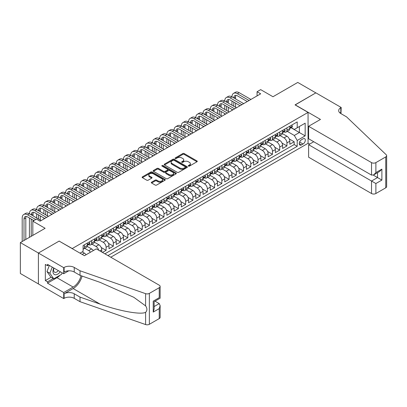 <?xml version="1.0" encoding="UTF-8"?>
<svg xmlns="http://www.w3.org/2000/svg" width="407" height="407" viewBox="0 0 407 407"><rect width="100%" height="100%" fill="white"/><g stroke="black" fill="none" stroke-linecap="round" stroke-linejoin="round"><path stroke-width="0.61" d="M188.441 166.117A0.702 0.407 0 0 0 189.433 166.117L196.978 161.762A1.002 0.58 0 0 0 197.273 161.35A1.002 0.58 0 0 0 196.978 160.943L184.198 153.566A1.002 0.58 0 0 0 182.779 153.566L175.234 157.921A0.702 0.407 0 0 0 175.03 158.206A0.702 0.407 0 0 0 175.234 158.491A0.702 0.407 0 0 0 176.231 158.491L177.203 157.931A3.215 1.857 0 0 1 181.751 157.931L182.814 158.542A3.215 1.857 0 0 1 183.755 159.854A3.215 1.857 0 0 1 182.814 161.167L181.837 161.732A0.702 0.407 0 0 0 181.634 162.017A0.702 0.407 0 0 0 181.837 162.307A0.702 0.407 0 0 0 182.829 162.307L183.806 161.742A3.215 1.857 0 0 1 188.355 161.742L189.418 162.357A3.215 1.857 0 0 1 190.359 163.67A3.215 1.857 0 0 1 189.418 164.983L188.441 165.542A0.702 0.407 0 0 0 188.238 165.832A0.702 0.407 0 0 0 188.441 166.117L188.441 165.542M151.608 182.178A1.002 0.58 0 0 0 151.312 182.585A1.002 0.58 0 0 0 151.608 182.997L155.194 185.068A1.002 0.58 0 0 0 156.614 185.068L164.993 180.23A1.002 0.58 0 0 0 165.288 179.818A1.002 0.58 0 0 0 164.993 179.411L152.213 172.029A1.002 0.58 0 0 0 150.793 172.029L142.414 176.867A1.002 0.58 0 0 0 142.119 177.279A1.002 0.58 0 0 0 142.414 177.686L146.744 180.189A1.002 0.58 0 0 0 148.163 180.189L151.75 178.118A1.002 0.58 0 0 0 152.045 177.706A1.002 0.58 0 0 0 151.75 177.299L149.603 176.058A2.686 1.552 0 0 1 148.814 174.964A2.686 1.552 0 0 1 150.473 173.53A2.686 1.552 0 0 1 153.403 173.865L161.813 178.724A2.686 1.552 0 0 1 162.602 179.818A2.686 1.552 0 0 1 160.943 181.252A2.686 1.552 0 0 1 158.018 180.917L156.614 180.108A1.002 0.58 0 0 0 155.194 180.108L151.608 182.178L151.608 182.997M59.229 241.153L72.253 248.545L308.063 112.398L295.044 104.884L315.837 92.877L297.756 82.433L272.98 96.739L260.683 89.637L257.066 91.728L260.683 93.814L40.059 221.189L36.447 219.103L32.83 221.189L32.83 235.388M59.229 241.025L38.436 253.032L20.35 242.592L45.126 228.291L32.83 221.189M177.274 172.319A1.002 0.58 0 0 0 178.698 172.319L187.072 167.481A1.002 0.58 0 0 0 187.368 167.068A1.002 0.58 0 0 0 187.072 166.661L174.293 159.285A1.002 0.58 0 0 0 172.873 159.285L164.494 164.118A1.002 0.58 0 0 0 164.204 164.53A1.002 0.58 0 0 0 164.494 164.937L177.274 172.319M162.327 166.27A0.702 0.407 0 0 1 163.039 166.366L176.022 173.86L167.653 178.693A1.002 0.58 0 0 1 166.234 178.693L153.454 171.311L157.041 169.261L157.041 168.422L153.454 170.492A1.002 0.58 0 0 0 153.159 170.904A1.002 0.58 0 0 0 153.454 171.311L153.454 170.492M157.041 169.261A1.002 0.58 0 0 1 158.46 169.261L158.46 168.422A1.002 0.58 0 0 0 157.041 168.422M158.46 168.422L163.645 171.418A1.002 0.58 0 0 0 165.064 171.418L167.44 170.045A1.002 0.58 0 0 0 167.735 169.633A1.002 0.58 0 0 0 167.44 169.22L162.047 166.107A0.702 0.407 0 0 1 161.838 165.822A0.702 0.407 0 0 1 162.276 165.446A0.702 0.407 0 0 1 163.039 165.532L176.033 173.036A1.002 0.58 0 0 1 176.328 173.443A1.002 0.58 0 0 1 176.033 173.855L176.033 173.036M38.395 283.918L20.35 273.499L20.35 242.592M102.488 252.426L106.105 250.341L101.211 247.517M99.201 239.967L103.21 242.282A4.09 2.361 60 0 1 106.105 247.293L108.995 245.619L108.995 248.672L113.339 246.164L108.445 243.34M106.436 235.79L110.445 238.105A4.09 2.361 60 0 1 113.339 243.116L116.229 241.443L116.229 244.495L120.569 241.987L115.68 239.163M113.665 231.614L117.679 233.928A4.09 2.361 60 0 1 120.569 238.94L123.463 237.271L123.463 240.318L127.803 237.81L122.914 234.987M120.899 227.437L124.908 229.752A4.09 2.361 60 0 1 127.803 234.763L130.698 233.094L130.698 236.141L135.038 233.633L130.143 230.81M128.134 223.26L132.143 225.575A4.09 2.361 60 0 1 135.038 230.586L137.932 228.917L137.932 231.965L142.272 229.462L137.378 226.633M135.368 219.083L139.377 221.398A4.09 2.361 60 0 1 142.272 226.409L145.167 224.74L145.167 227.788L149.506 225.285L144.612 222.461M142.603 214.906L146.612 217.221A4.09 2.361 60 0 1 149.506 222.232L152.396 220.563L152.396 223.611L156.736 221.108L151.847 218.284M149.837 210.729L153.846 213.044A4.09 2.361 60 0 1 156.736 218.06L159.63 216.387L159.63 219.434L163.97 216.931L159.081 214.107M157.066 206.558L161.08 208.872A4.09 2.361 60 0 1 163.97 213.884L166.865 212.21L166.865 215.262L171.205 212.754L166.315 209.931M164.301 202.381L168.31 204.696A4.09 2.361 60 0 1 171.205 209.707L174.099 208.033L174.099 211.085L178.439 208.577L173.545 205.754M171.535 198.204L175.544 200.519A4.09 2.361 60 0 1 178.439 205.53L181.334 203.861L181.334 206.909L185.673 204.4L180.779 201.577M178.77 194.027L182.779 196.342A4.09 2.361 60 0 1 185.673 201.353L188.563 199.684L188.563 202.732L192.908 200.224L188.014 197.4M186.004 189.85L190.013 192.165A4.09 2.361 60 0 1 192.908 197.176L195.798 195.508L195.798 198.555L200.137 196.052L195.248 193.223M193.233 185.673L197.247 187.988A4.09 2.361 60 0 1 200.137 192.999L203.032 191.331L203.032 194.378L207.372 191.875L202.483 189.046M200.468 181.497L204.477 183.811A4.09 2.361 60 0 1 207.372 188.823L210.266 187.154L210.266 190.201L214.606 187.698L209.712 184.875M207.702 177.32L211.711 179.635A4.09 2.361 60 0 1 214.606 184.651L217.501 182.977L217.501 186.024L221.84 183.521L216.946 180.698M214.937 173.148L218.946 175.463A4.09 2.361 60 0 1 221.84 180.474L224.735 178.8L224.735 181.853L229.075 179.345L224.181 176.521M222.171 168.971L226.18 171.286A4.09 2.361 60 0 1 229.075 176.297L231.965 174.623L231.965 177.676L236.304 175.168L231.415 172.344M229.406 164.794L233.415 167.109A4.09 2.361 60 0 1 236.304 172.12L239.199 170.452L239.199 173.499L243.539 170.991L238.65 168.167M236.635 160.617L240.649 162.932A4.09 2.361 60 0 1 243.539 167.943L246.433 166.275L246.433 169.322L250.773 166.814L245.884 163.99M243.869 156.441L247.878 158.755A4.09 2.361 60 0 1 250.773 163.767L253.668 162.098L253.668 165.145L258.007 162.637L253.113 159.814M251.104 152.264L255.113 154.579A4.09 2.361 60 0 1 258.007 159.59L260.902 157.921L260.902 160.969L265.242 158.465L260.348 155.637M258.338 148.087L262.347 150.402A4.09 2.361 60 0 1 265.242 155.413L268.132 153.744L268.132 156.792L272.476 154.289L267.582 151.465M265.573 143.91L269.582 146.225A4.09 2.361 60 0 1 272.476 151.236L275.366 149.567L275.366 152.615L279.706 150.112L274.817 147.288M272.807 139.733L276.816 142.053A4.09 2.361 60 0 1 279.706 147.064L282.6 145.391L282.6 148.438L286.94 145.935L286.94 142.888A4.09 2.361 -120 0 0 284.045 137.876L280.036 135.562M282.051 143.111L286.94 145.935M86.096 254.751A4.09 2.361 -120 0 0 84.402 253.139L82.234 251.887M93.33 250.575A4.09 2.361 -120 0 0 91.636 248.962L87.164 246.377M90.435 252.243A4.09 2.361 60 0 0 88.741 250.631L84.732 248.316M101.765 252.009L101.765 249.796A4.09 2.361 -120 0 0 98.87 244.785L94.399 242.206M98.698 250.244A4.09 2.361 60 0 0 95.976 246.459L91.967 244.144M108.995 245.619A4.09 2.361 -120 0 0 106.105 240.608L101.628 238.029M116.229 241.443A4.09 2.361 -120 0 0 113.339 236.431L108.862 233.852M123.463 237.271A4.09 2.361 -120 0 0 120.569 232.26L116.097 229.675M130.698 233.094A4.09 2.361 -120 0 0 127.803 228.083L123.331 225.498M137.932 228.917A4.09 2.361 -120 0 0 135.038 223.906L130.566 221.322M145.167 224.74A4.09 2.361 -120 0 0 142.272 219.729L137.8 217.145M152.396 220.563A4.09 2.361 -120 0 0 149.506 215.552L145.029 212.968M159.63 216.387A4.09 2.361 -120 0 0 156.736 211.375L152.264 208.791M166.865 212.21A4.09 2.361 -120 0 0 163.97 207.199L159.498 204.619M174.099 208.033A4.09 2.361 -120 0 0 171.205 203.022L166.733 200.442M181.334 203.861A4.09 2.361 -120 0 0 178.439 198.845L173.967 196.266M188.563 199.684A4.09 2.361 -120 0 0 185.673 194.673L181.196 192.089M195.798 195.508A4.09 2.361 -120 0 0 192.908 190.496L188.431 187.912M203.032 191.331A4.09 2.361 -120 0 0 200.137 186.32L195.665 183.735M210.266 187.154A4.09 2.361 -120 0 0 207.372 182.143L202.9 179.558M217.501 182.977A4.09 2.361 -120 0 0 214.606 177.966L210.134 175.381M224.735 178.8A4.09 2.361 -120 0 0 221.84 173.789L217.369 171.21M231.965 174.623A4.09 2.361 -120 0 0 229.075 169.612L224.598 167.033M239.199 170.452A4.09 2.361 -120 0 0 236.304 165.435L231.832 162.856M246.433 166.275A4.09 2.361 -120 0 0 243.539 161.264L239.067 158.679M253.668 162.098A4.09 2.361 -120 0 0 250.773 157.087L246.301 154.502M260.902 157.921A4.09 2.361 -120 0 0 258.007 152.91L253.536 150.325M268.132 153.744A4.09 2.361 -120 0 0 265.242 148.733L260.765 146.149M275.366 149.567A4.09 2.361 -120 0 0 272.476 144.556L267.999 141.972M282.6 145.391A4.09 2.361 -120 0 0 279.706 140.379L275.234 137.8M303.073 138.833L301.48 139.754A3.17 1.832 120 0 0 299.41 142.547A3.17 1.832 120 0 0 299.893 145.09A3.17 1.832 120 0 0 301.48 144.933L303.073 144.012A3.17 1.832 120 0 0 305.143 141.219A3.17 1.832 120 0 0 304.66 138.68A3.17 1.832 120 0 0 303.073 138.833M110.77 257.209L308.063 143.305L308.063 112.398M107.947 255.581L297.212 146.311L297.212 140.466L294.317 135.455L287.271 131.385M80.026 253.159L83.099 251.384L83.099 245.538L297.212 121.922L297.212 127.767L305.169 123.173L305.169 135.872L297.212 140.466M88.706 244.597L88.741 244.617A4.09 2.361 60 0 0 90.786 244.821L93.681 243.152A4.09 2.361 -120 0 0 94.531 241.28L94.531 238.94M95.94 240.42L95.976 240.44A4.09 2.361 60 0 0 98.021 240.644L100.916 238.975A4.09 2.361 -120 0 0 101.765 237.103L101.765 234.763M103.175 236.243L103.21 236.269A4.09 2.361 60 0 0 105.255 236.467L108.15 234.798A4.09 2.361 -120 0 0 108.995 232.926L108.995 230.586M110.404 232.066L110.445 232.092A4.09 2.361 60 0 0 112.49 232.295L115.385 230.621A4.09 2.361 -120 0 0 116.229 228.749L116.229 226.409M117.638 227.895L117.679 227.915A4.09 2.361 60 0 0 119.724 228.118L122.614 226.445A4.09 2.361 -120 0 0 123.463 224.572L123.463 222.232M124.873 223.718L124.908 223.738A4.09 2.361 60 0 0 126.959 223.942L129.848 222.268A4.09 2.361 -120 0 0 130.698 220.396L130.698 218.06M132.107 219.541L132.143 219.561A4.09 2.361 60 0 0 134.188 219.765L137.083 218.096A4.09 2.361 -120 0 0 137.932 216.219L137.932 213.884M139.342 215.364L139.377 215.384A4.09 2.361 60 0 0 141.422 215.588L144.317 213.919A4.09 2.361 -120 0 0 145.167 212.042L145.167 209.707M146.571 211.187L146.612 211.208A4.09 2.361 60 0 0 148.657 211.411L151.552 209.742A4.09 2.361 -120 0 0 152.396 207.87L152.396 205.53M153.805 207.01L153.846 207.031A4.09 2.361 60 0 0 155.891 207.234L158.786 205.566A4.09 2.361 -120 0 0 159.63 203.693L159.63 201.353M161.04 202.834L161.08 202.859A4.09 2.361 60 0 0 163.126 203.057L166.015 201.389A4.09 2.361 -120 0 0 166.865 199.516L166.865 197.176M168.274 198.657L168.31 198.682A4.09 2.361 60 0 0 170.36 198.881L173.25 197.212A4.09 2.361 -120 0 0 174.099 195.34L174.099 192.999M175.509 194.48L175.544 194.505A4.09 2.361 60 0 0 177.589 194.709L180.484 193.035A4.09 2.361 -120 0 0 181.334 191.163L181.334 188.823M182.743 190.308L182.779 190.328A4.09 2.361 60 0 0 184.824 190.532L187.719 188.858A4.09 2.361 -120 0 0 188.563 186.986L188.563 184.646M189.972 186.131L190.013 186.152A4.09 2.361 60 0 0 192.058 186.355L194.953 184.681A4.09 2.361 -120 0 0 195.798 182.809L195.798 180.474M197.207 181.954L197.247 181.975A4.09 2.361 60 0 0 199.293 182.178L202.187 180.51A4.09 2.361 -120 0 0 203.032 178.632L203.032 176.297M204.441 177.778L204.477 177.798A4.09 2.361 60 0 0 206.527 178.001L209.417 176.333A4.09 2.361 -120 0 0 210.266 174.461L210.266 172.12M211.676 173.601L211.711 173.621A4.09 2.361 60 0 0 213.756 173.825L216.651 172.156A4.09 2.361 -120 0 0 217.501 170.284L217.501 167.943M218.91 169.424L218.946 169.444A4.09 2.361 60 0 0 220.991 169.648L223.886 167.979A4.09 2.361 -120 0 0 224.735 166.107L224.735 163.767M226.139 165.247L226.18 165.273A4.09 2.361 60 0 0 228.225 165.471L231.12 163.802A4.09 2.361 -120 0 0 231.965 161.93L231.965 159.59M233.374 161.07L233.415 161.096A4.09 2.361 60 0 0 235.46 161.299L238.354 159.625A4.09 2.361 -120 0 0 239.199 157.753L239.199 155.413M240.608 156.899L240.649 156.919A4.09 2.361 60 0 0 242.694 157.122L245.584 155.449A4.09 2.361 -120 0 0 246.433 153.576L246.433 151.236M247.843 152.722L247.878 152.742A4.09 2.361 60 0 0 249.929 152.946L252.818 151.272A4.09 2.361 -120 0 0 253.668 149.4L253.668 147.064M255.077 148.545L255.113 148.565A4.09 2.361 60 0 0 257.158 148.769L260.053 147.1A4.09 2.361 -120 0 0 260.902 145.223L260.902 142.888M262.312 144.368L262.347 144.388A4.09 2.361 60 0 0 264.392 144.592L267.287 142.923A4.09 2.361 -120 0 0 268.132 141.046L268.132 138.711M269.541 140.191L269.582 140.212A4.09 2.361 60 0 0 271.627 140.415L274.522 138.746A4.09 2.361 -120 0 0 275.366 136.874L275.366 134.534M276.775 136.014L276.816 136.035A4.09 2.361 60 0 0 278.861 136.238L281.756 134.569A4.09 2.361 -120 0 0 282.6 132.697L282.6 130.357M104.909 253.826L294.175 144.556L294.175 141.758L289.835 144.266L289.835 141.214A4.09 2.361 -120 0 0 286.94 136.203L282.468 133.623M284.01 131.837L284.045 131.863A4.09 2.361 -120 0 0 286.096 132.061A4.09 2.361 -120 0 0 286.94 130.189L286.94 127.849M286.096 132.061L288.985 130.393A4.09 2.361 -120 0 0 289.835 128.52L289.835 126.18M84.402 244.785L84.402 247.125A4.09 2.361 60 0 1 83.557 248.998A4.09 2.361 60 0 1 83.099 249.165M83.557 248.998L86.447 247.329A4.09 2.361 -120 0 0 87.296 245.457L87.296 243.116M91.636 240.608L91.636 242.948A4.09 2.361 60 0 1 90.786 244.821M98.87 236.431L98.87 238.772A4.09 2.361 60 0 1 98.021 240.644M106.105 232.26L106.105 234.595A4.09 2.361 60 0 1 105.255 236.467M113.339 228.083L113.339 230.418A4.09 2.361 60 0 1 112.49 232.295M120.569 223.906L120.569 226.241A4.09 2.361 60 0 1 119.724 228.118M127.803 219.729L127.803 222.069A4.09 2.361 60 0 1 126.959 223.942M135.038 215.552L135.038 217.893A4.09 2.361 60 0 1 134.188 219.765M142.272 211.375L142.272 213.716A4.09 2.361 60 0 1 141.422 215.588M149.506 207.199L149.506 209.539A4.09 2.361 60 0 1 148.657 211.411M156.736 203.022L156.736 205.362A4.09 2.361 60 0 1 155.891 207.234M163.97 198.845L163.97 201.185A4.09 2.361 60 0 1 163.126 203.057M171.205 194.673L171.205 197.008A4.09 2.361 60 0 1 170.36 198.881M178.439 190.496L178.439 192.832A4.09 2.361 60 0 1 177.589 194.709M185.673 186.32L185.673 188.66A4.09 2.361 60 0 1 184.824 190.532M192.908 182.143L192.908 184.483A4.09 2.361 60 0 1 192.058 186.355M200.137 177.966L200.137 180.306A4.09 2.361 60 0 1 199.293 182.178M207.372 173.789L207.372 176.129A4.09 2.361 60 0 1 206.527 178.001M214.606 169.612L214.606 171.952A4.09 2.361 60 0 1 213.756 173.825M221.84 165.435L221.84 167.776A4.09 2.361 60 0 1 220.991 169.648M229.075 161.264L229.075 163.599A4.09 2.361 60 0 1 228.225 165.471M236.304 157.087L236.304 159.422A4.09 2.361 60 0 1 235.46 161.299M243.539 152.91L243.539 155.245A4.09 2.361 60 0 1 242.694 157.122M250.773 148.733L250.773 151.073A4.09 2.361 60 0 1 249.929 152.946M258.007 144.556L258.007 146.896A4.09 2.361 60 0 1 257.158 148.769M265.242 140.379L265.242 142.72A4.09 2.361 60 0 1 264.392 144.592M272.476 136.203L272.476 138.543A4.09 2.361 60 0 1 271.627 140.415M279.706 132.026L279.706 134.366A4.09 2.361 60 0 1 278.861 136.238M279.706 147.064L279.706 150.112M272.476 151.236L272.476 154.289M265.242 155.413L265.242 158.465M258.007 159.59L258.007 162.637M250.773 163.767L250.773 166.814M243.539 167.943L243.539 170.991M236.304 172.12L236.304 175.168M229.075 176.297L229.075 179.345M221.84 180.474L221.84 183.521M214.606 184.651L214.606 187.698M207.372 188.823L207.372 191.875M200.137 192.999L200.137 196.052M192.908 197.176L192.908 200.224M185.673 201.353L185.673 204.4M178.439 205.53L178.439 208.577M171.205 209.707L171.205 212.754M163.97 213.884L163.97 216.931M156.736 218.06L156.736 221.108M149.506 222.232L149.506 225.285M142.272 226.409L142.272 229.462M135.038 230.586L135.038 233.633M127.803 234.763L127.803 237.81M120.569 238.94L120.569 241.987M113.339 243.116L113.339 246.164M106.105 247.293L106.105 250.341M294.317 135.455L299.384 132.529L299.384 126.516L305.169 123.173M291.097 127.747L305.169 135.872M291.244 127.661L294.317 129.436L297.212 127.767M257.066 91.728L257.066 95.904M289.28 138.935L294.175 141.758M294.175 144.556L297.212 146.311M188.721 166.219L189.418 165.817A3.215 1.857 0 0 0 190.359 164.504L190.359 163.67M183.755 159.854L183.755 160.694A3.215 1.857 0 0 1 182.814 162.001L182.117 162.403M196.968 161.772L184.198 154.401A1.002 0.58 0 0 0 182.779 154.401L175.514 158.593M187.072 166.661L187.072 167.481L174.293 160.119A1.002 0.58 0 0 0 172.873 160.119L164.509 164.947L164.494 164.118M185.297 167.358A0.702 0.407 0 0 0 185.506 167.068A0.702 0.407 0 0 0 185.297 166.784L174.079 160.307A0.702 0.407 0 0 0 173.087 160.307L172.059 160.902A3.215 1.857 0 0 0 171.118 162.215A3.215 1.857 0 0 0 172.059 163.522L179.726 167.954A3.215 1.857 0 0 0 184.269 167.954L185.297 167.358L185.297 168.193A0.702 0.407 0 0 0 185.506 167.908L185.506 167.068M171.118 162.215L171.118 163.049A3.215 1.857 0 0 0 172.059 164.362L172.059 163.522M185.297 168.193L184.269 168.788A3.215 1.857 0 0 1 179.726 168.788L172.059 164.362M158.46 169.261L163.645 172.253A1.002 0.58 0 0 0 165.064 172.253L167.44 170.879A1.002 0.58 0 0 0 167.735 170.467L167.735 169.633M169.022 174.522A2.686 1.552 0 0 0 171.947 174.857A2.686 1.552 0 0 0 173.606 173.423A2.686 1.552 0 0 0 172.822 172.329L169.856 170.614A1.002 0.58 0 0 0 168.437 170.614L166.056 171.988A1.002 0.58 0 0 0 165.766 172.4A1.002 0.58 0 0 0 166.056 172.812L169.022 174.522L169.022 175.356A2.686 1.552 0 0 0 171.947 175.692A2.686 1.552 0 0 0 173.606 174.262L173.606 173.423M165.766 172.4L165.766 173.234A1.002 0.58 0 0 0 166.056 173.647L166.056 172.812M169.022 175.356L166.056 173.647M162.602 179.818L162.602 180.657A2.686 1.552 0 0 1 160.943 182.087A2.686 1.552 0 0 1 158.018 181.751L156.614 180.942A1.002 0.58 0 0 0 155.194 180.942L151.623 183.002M148.814 174.964L148.814 175.799A2.686 1.552 0 0 0 149.603 176.892L149.603 176.058M151.74 178.124L149.603 176.892M164.993 179.411L164.993 180.23L152.213 172.868A1.002 0.58 0 0 0 150.793 172.868L142.43 177.696M291.753 125.076L292.368 126.139A2.712 1.567 60 0 1 291.804 127.34L290.43 128.134A2.712 1.567 -120 0 0 290.903 127.508L290.847 127.269M22.197 241.529L22.197 217.974A7.672 4.431 60 0 1 23.784 214.464L25.59 213.421A7.672 4.431 60 0 1 29.426 213.797A7.672 4.431 60 0 1 31.018 210.287L32.825 209.244A7.672 4.431 60 0 1 36.661 209.62A7.672 4.431 60 0 1 38.253 206.11L40.059 205.067A7.672 4.431 60 0 1 43.895 205.443A7.672 4.431 60 0 1 45.482 201.933L47.293 200.89A7.672 4.431 60 0 1 51.129 201.272A7.672 4.431 60 0 1 52.717 197.756L54.528 196.713A7.672 4.431 60 0 1 58.364 197.095A7.672 4.431 60 0 1 59.951 193.579L61.757 192.536A7.672 4.431 60 0 1 65.593 192.918A7.672 4.431 60 0 1 67.186 189.403L68.992 188.36A7.672 4.431 60 0 1 72.828 188.741A7.672 4.431 60 0 1 74.42 185.231L76.226 184.183A7.672 4.431 60 0 1 80.062 184.564A7.672 4.431 60 0 1 81.649 181.054L83.46 180.006A7.672 4.431 60 0 1 87.296 180.387A7.672 4.431 60 0 1 88.884 176.877L90.695 175.834A7.672 4.431 60 0 1 94.531 176.211A7.672 4.431 60 0 1 96.118 172.7L97.929 171.657A7.672 4.431 60 0 1 101.765 172.034A7.672 4.431 60 0 1 103.353 168.523L105.159 167.481A7.672 4.431 60 0 1 108.995 167.862A7.672 4.431 60 0 1 110.587 164.347L112.393 163.304A7.672 4.431 60 0 1 116.229 163.685A7.672 4.431 60 0 1 117.821 160.17L119.627 159.127A7.672 4.431 60 0 1 123.463 159.508A7.672 4.431 60 0 1 125.051 155.993L126.862 154.95A7.672 4.431 60 0 1 130.698 155.332A7.672 4.431 60 0 1 132.285 151.821L134.096 150.773A7.672 4.431 60 0 1 137.932 151.155A7.672 4.431 60 0 1 139.52 147.644L141.326 146.596A7.672 4.431 60 0 1 145.167 146.978A7.672 4.431 60 0 1 146.754 143.468L148.56 142.425A7.672 4.431 60 0 1 152.396 142.801A7.672 4.431 60 0 1 153.988 139.291L155.795 138.248A7.672 4.431 60 0 1 159.63 138.624A7.672 4.431 60 0 1 161.223 135.114L163.029 134.071A7.672 4.431 60 0 1 166.865 134.447A7.672 4.431 60 0 1 168.452 130.937L170.263 129.894A7.672 4.431 60 0 1 174.099 130.276A7.672 4.431 60 0 1 175.687 126.76L177.498 125.717A7.672 4.431 60 0 1 181.334 126.099A7.672 4.431 60 0 1 182.921 122.583L184.727 121.54A7.672 4.431 60 0 1 188.563 121.922A7.672 4.431 60 0 1 190.155 118.406L191.962 117.364A7.672 4.431 60 0 1 195.798 117.745A7.672 4.431 60 0 1 197.39 114.235L199.196 113.187A7.672 4.431 60 0 1 203.032 113.568A7.672 4.431 60 0 1 204.619 110.058L206.43 109.01A7.672 4.431 60 0 1 210.266 109.391A7.672 4.431 60 0 1 211.854 105.881L213.665 104.838A7.672 4.431 60 0 1 217.501 105.215A7.672 4.431 60 0 1 219.088 101.704L220.899 100.661A7.672 4.431 60 0 1 224.735 101.038A7.672 4.431 60 0 1 226.323 97.527L228.129 96.484A7.672 4.431 60 0 1 231.965 96.866A7.672 4.431 60 0 1 233.557 93.351L235.363 92.308A7.672 4.431 60 0 1 239.199 92.689L250.921 99.45M233.557 93.351A7.672 4.431 60 0 1 237.393 93.732L249.109 100.498M289.926 128.261L289.937 128.261A2.712 1.567 -120 0 0 290.43 128.134M290.552 127.305L290.903 127.508L290.033 128.007A2.712 1.567 60 0 1 289.835 128.393M247.303 101.541L237.393 95.818A5.113 2.951 -120 0 0 234.834 95.569A5.113 2.951 -120 0 0 233.776 97.909L235.582 96.866L235.582 98.952M235.902 95.33A5.113 2.951 -120 0 0 235.582 96.866M233.776 102.086L233.776 106.263M235.582 103.129L235.582 107.306M231.965 110.394L231.965 109.391M231.965 105.215L231.965 101.038M53.765 267.984A6.649 3.841 120 0 0 55.327 274.796A6.649 3.841 120 0 0 60.287 271.749M53.989 268.111A4.553 2.63 120 0 0 54.543 272.186A4.553 2.63 120 0 0 55.21 272.39A4.553 2.63 120 0 0 58.349 270.63M62.149 272.822L61.579 274.293L53.77 278.8L50.875 277.131L46.973 271.576L49.354 265.435M53.77 278.8L49.868 273.245L52.249 267.104M46.973 271.576L49.868 273.245M313.741 141.738L308.608 144.704L308.608 157.188L371.535 193.523L371.535 181.034L377.543 177.569L377.543 172.675M308.608 144.704L375.88 183.542L375.88 193.523L385.75 187.82L385.75 156.919A3.068 1.77 0 0 0 386.65 155.667A3.068 1.77 0 0 0 386.207 154.746L346.581 116.89L340.796 113.548A7.163 4.136 180 0 1 338.695 110.623A7.163 4.136 180 0 1 340.796 107.702L341.193 107.473L315.878 92.852L295.151 104.945M295.151 104.818L320.467 119.434L308.608 126.287L371.535 162.617A3.068 1.77 0 0 0 375.88 162.617L385.75 156.919M341.193 107.473L340.974 113.65M308.063 143.178L309.656 144.098M308.608 126.287L308.608 138.772L371.535 175.107L371.535 162.617M386.65 155.667L386.65 186.569A3.068 1.77 180 0 1 385.75 187.82M375.88 193.523A3.068 1.77 180 0 1 371.535 193.523M339.891 112.912A7.163 4.136 180 0 1 340.796 112.276L340.796 107.702M373.275 175.107L381.883 180.077L375.88 183.542M375.88 162.617L375.88 172.599L373.707 174.893L371.535 175.107M375.88 172.599L381.883 169.134L379.711 171.423L373.707 174.893M96.301 248.855L159.234 285.19A3.068 1.77 -0 0 1 160.134 286.442A3.068 1.77 -0 0 1 159.234 287.698L149.359 293.396L149.359 324.303A3.068 1.77 180 0 1 145.604 324.567L80.026 301.689L74.242 298.346A7.163 4.136 -0 0 0 64.113 298.346L63.716 298.575L38.395 283.959L38.395 253.052L59.122 241.092L84.437 255.708L96.301 248.855M80.026 301.689L80.026 297.115L100.132 304.131C119.353 311.055 140.822 314.937 145.604 312.342C147.344 310.561 147.344 308.404 145.604 305.881L133.806 297.303L100.132 282.372L80.026 275.356L74.242 272.013A7.163 4.136 -0 0 0 64.113 272.013L64.113 267.44L63.716 267.674L38.395 253.052M80.026 275.356L80.026 270.782L74.242 267.44A7.163 4.136 -0 0 0 64.113 267.44M100.132 304.131L73.153 288.553L64.113 293.773A7.163 4.136 -0 0 1 74.242 293.773L80.026 297.115M159.234 318.6L159.234 308.618L160.134 305.596L160.134 317.348A3.068 1.77 180 0 1 159.234 318.6L149.359 324.303M145.604 305.881L145.604 293.661L80.026 270.782M60.139 275.122A11.508 6.644 -60 0 1 56.949 277.716L47.512 283.165L47.512 281.827L53.266 278.51M48.667 265.038L47.512 265.71L45.34 264.458L45.34 280.576L47.512 281.827M47.512 265.71L47.512 264.372L63.716 273.728L63.716 267.674M63.716 298.575L63.716 292.521L73.153 287.072A11.508 6.644 120 0 0 80.988 275.692M47.512 283.165L63.716 292.521M154.996 301.16L159.234 303.607L160.134 305.596M73.153 288.553A13.324 7.692 120 0 0 82.066 276.068M68.768 270.813L63.716 273.728M145.604 293.661A3.068 1.77 -0 0 0 149.359 293.396M45.34 280.576L51.094 277.253M159.234 308.618L153.23 312.088L154.131 309.061L154.131 301.663L160.134 298.199L160.134 286.442M153.23 312.088L153.23 301.144C154.401 301.821 154.401 301.821 153.23 301.144L159.234 297.68C160.404 298.351 160.404 298.351 159.234 297.68L159.234 287.698M284.518 129.248L285.134 130.316A2.712 1.567 60 0 1 284.569 131.517L283.196 132.311A2.712 1.567 -120 0 0 283.669 131.685L283.613 131.441M226.323 97.527A7.672 4.431 60 0 1 230.159 97.909L231.965 96.866L243.686 103.627M230.159 97.909L241.875 104.675M282.692 132.433L282.702 132.433A2.712 1.567 -120 0 0 283.196 132.311M283.318 131.481L283.669 131.685L282.799 132.183A2.712 1.567 60 0 1 282.6 132.57M240.069 105.718L230.159 99.995A5.113 2.951 -120 0 0 227.599 99.74A5.113 2.951 -120 0 0 226.541 102.086L228.347 101.038L228.347 103.129M228.668 99.506A5.113 2.951 -120 0 0 228.347 101.038M226.541 106.263L226.541 110.434M228.347 107.306L228.347 111.482M224.735 114.57L224.735 113.568M224.735 109.391L224.735 105.215M277.284 133.425L277.9 134.493A2.712 1.567 60 0 1 277.34 135.689L275.961 136.482A2.712 1.567 -120 0 0 276.434 135.862L276.378 135.617M219.088 101.704A7.672 4.431 60 0 1 222.924 102.086L224.735 101.038L236.452 107.804M222.924 102.086L234.641 108.847M275.458 136.61L275.468 136.61A2.712 1.567 -120 0 0 275.961 136.482M276.083 135.658L276.434 135.862L275.57 136.36A2.712 1.567 60 0 1 275.366 136.747M232.835 109.895L222.924 104.172A5.113 2.951 -120 0 0 220.365 103.917A5.113 2.951 -120 0 0 219.307 106.263L221.118 105.215L221.118 107.306M221.439 103.683A5.113 2.951 -120 0 0 221.118 105.215M219.307 110.434L219.307 114.611M221.118 111.482L221.118 115.659M217.501 118.747L217.501 117.745M217.501 113.568L217.501 109.391M270.05 137.602L270.665 138.67A2.712 1.567 60 0 1 270.106 139.866L268.732 140.659A2.712 1.567 -120 0 0 269.2 140.039L269.144 139.794M211.854 105.881A7.672 4.431 60 0 1 215.69 106.263L217.501 105.215L229.217 111.981M215.69 106.263L227.411 113.024M268.223 140.786L268.233 140.786A2.712 1.567 -120 0 0 268.732 140.659M268.854 139.835L269.2 140.039L268.335 140.537A2.712 1.567 60 0 1 268.132 140.924M225.6 114.072L215.69 108.348A5.113 2.951 -120 0 0 213.136 108.094A5.113 2.951 -120 0 0 212.072 110.434L213.884 109.391L213.884 111.482M214.204 107.86A5.113 2.951 -120 0 0 213.884 109.391M212.072 114.611L212.072 118.788M213.884 115.659L213.884 119.831M210.266 122.924L210.266 121.922M210.266 117.745L210.266 113.568M262.815 141.778L263.431 142.842A2.712 1.567 60 0 1 262.871 144.042L261.498 144.836A2.712 1.567 -120 0 0 261.971 144.21L261.91 143.971M204.619 110.058A7.672 4.431 60 0 1 208.455 110.434L210.266 109.391L221.983 116.158M208.455 110.434L220.177 117.201M260.989 144.963L261.004 144.963A2.712 1.567 -120 0 0 261.498 144.836M261.62 144.012L261.971 144.21L261.101 144.714A2.712 1.567 60 0 1 260.902 145.101M218.366 118.244L208.455 112.525A5.113 2.951 -120 0 0 205.901 112.271A5.113 2.951 -120 0 0 204.843 114.611L206.649 113.568L206.649 115.659M206.97 112.037A5.113 2.951 -120 0 0 206.649 113.568M204.843 118.788L204.843 122.965M206.649 119.831L206.649 124.008M203.032 127.101L203.032 126.099M203.032 121.922L203.032 117.745M255.586 145.955L256.196 147.019A2.712 1.567 60 0 1 255.637 148.219L254.263 149.013A2.712 1.567 -120 0 0 254.736 148.387L254.68 148.148M197.39 114.235A7.672 4.431 60 0 1 201.226 114.611L203.032 113.568L214.748 120.335M201.226 114.611L212.942 121.378M253.759 149.14L253.77 149.14A2.712 1.567 -120 0 0 254.263 149.013M254.385 148.189L254.736 148.387L253.866 148.891A2.712 1.567 60 0 1 253.668 149.277M211.136 122.421L201.226 116.702A5.113 2.951 -120 0 0 198.667 116.448A5.113 2.951 -120 0 0 197.609 118.788L199.415 117.745L199.415 119.831M199.735 116.214A5.113 2.951 -120 0 0 199.415 117.745M197.609 122.965L197.609 127.142M199.415 124.008L199.415 128.185M195.798 131.278L195.798 130.276M195.798 126.099L195.798 121.922M248.351 150.132L248.967 151.195A2.712 1.567 60 0 1 248.402 152.396L247.029 153.19A2.712 1.567 -120 0 0 247.502 152.564L247.446 152.325M190.155 118.406A7.672 4.431 60 0 1 193.991 118.788L195.798 117.745L207.519 124.511M193.991 118.788L205.708 125.554M246.525 153.317L246.535 153.317A2.712 1.567 -120 0 0 247.029 153.19M247.151 152.36L247.502 152.564L246.632 153.068A2.712 1.567 60 0 1 246.433 153.449M203.902 126.597L193.991 120.879A5.113 2.951 -120 0 0 191.432 120.625A5.113 2.951 -120 0 0 190.374 122.965L192.18 121.922L192.18 124.008M192.501 120.386A5.113 2.951 -120 0 0 192.18 121.922M190.374 127.142L190.374 131.319M192.18 128.185L192.18 132.361M188.563 135.45L188.563 134.447M188.563 130.276L188.563 126.099M241.117 154.309L241.733 155.372A2.712 1.567 60 0 1 241.168 156.573L239.794 157.367A2.712 1.567 -120 0 0 240.267 156.741L240.211 156.502M182.921 122.583A7.672 4.431 60 0 1 186.757 122.965L188.563 121.922L200.285 128.688M186.757 122.965L198.474 129.731M239.291 157.494L239.301 157.494A2.712 1.567 -120 0 0 239.794 157.367M239.916 156.537L240.267 156.741L239.397 157.244A2.712 1.567 60 0 1 239.199 157.626M196.667 130.774L186.757 125.051A5.113 2.951 -120 0 0 184.198 124.801A5.113 2.951 -120 0 0 183.14 127.142L184.951 126.099L184.951 128.185M185.271 124.562A5.113 2.951 -120 0 0 184.951 126.099M183.14 131.319L183.14 135.495M184.951 132.361L184.951 136.538M181.334 139.626L181.334 138.624M181.334 134.447L181.334 130.276M233.883 158.486L234.498 159.549A2.712 1.567 60 0 1 233.939 160.75L232.565 161.543A2.712 1.567 -120 0 0 233.033 160.918L232.977 160.679M175.687 126.76A7.672 4.431 60 0 1 179.523 127.142L181.334 126.099L193.05 132.865M179.523 127.142L191.244 133.908M232.056 161.671L232.066 161.671A2.712 1.567 -120 0 0 232.565 161.543M232.682 160.714L233.033 160.918L232.168 161.416A2.712 1.567 60 0 1 231.965 161.803M189.433 134.951L179.523 129.228A5.113 2.951 -120 0 0 176.964 128.978A5.113 2.951 -120 0 0 175.905 131.319L177.717 130.276L177.717 132.361M178.037 128.739A5.113 2.951 -120 0 0 177.717 130.276M175.905 135.495L175.905 139.672M177.717 136.538L177.717 140.715M174.099 143.803L174.099 142.801M174.099 138.624L174.099 134.447M226.648 162.663L227.264 163.726A2.712 1.567 60 0 1 226.704 164.927L225.33 165.72A2.712 1.567 -120 0 0 225.799 165.094L225.743 164.855M168.452 130.937A7.672 4.431 60 0 1 172.288 131.319L174.099 130.276L185.816 137.037M172.288 131.319L184.01 138.085M224.822 165.847L224.832 165.847A2.712 1.567 -120 0 0 225.33 165.72M225.453 164.891L225.799 165.094L224.934 165.593A2.712 1.567 60 0 1 224.735 165.98M182.199 139.128L172.288 133.404A5.113 2.951 -120 0 0 169.734 133.15A5.113 2.951 -120 0 0 168.671 135.495L170.482 134.447L170.482 136.538M170.803 132.916A5.113 2.951 -120 0 0 170.482 134.447M168.671 139.672L168.671 143.844M170.482 140.715L170.482 144.892M166.865 147.98L166.865 146.978M166.865 142.801L166.865 138.624M219.419 166.834L220.029 167.903A2.712 1.567 60 0 1 219.47 169.098L218.096 169.892A2.712 1.567 -120 0 0 218.569 169.271L218.508 169.027M161.223 135.114A7.672 4.431 60 0 1 165.059 135.495L166.865 134.447L178.581 141.214M165.059 135.495L176.775 142.262M217.592 170.019L217.603 170.019A2.712 1.567 -120 0 0 218.096 169.892M218.218 169.068L218.569 169.271L217.699 169.77A2.712 1.567 60 0 1 217.501 170.157M174.964 143.305L165.059 137.581A5.113 2.951 -120 0 0 162.5 137.327A5.113 2.951 -120 0 0 161.442 139.672L163.248 138.624L163.248 140.715M163.568 137.093A5.113 2.951 -120 0 0 163.248 138.624M161.442 143.844L161.442 148.021M163.248 144.892L163.248 149.069M159.63 152.157L159.63 151.155M159.63 146.978L159.63 142.801M212.184 171.011L212.795 172.08A2.712 1.567 60 0 1 212.235 173.275L210.862 174.069A2.712 1.567 -120 0 0 211.335 173.448L211.279 173.204M153.988 139.291A7.672 4.431 60 0 1 157.824 139.672L159.63 138.624L171.352 145.391M157.824 139.672L169.541 146.434M210.358 174.196L210.368 174.196A2.712 1.567 -120 0 0 210.862 174.069M210.984 173.245L211.335 173.448L210.465 173.947A2.712 1.567 60 0 1 210.266 174.333M167.735 147.482L157.824 141.758A5.113 2.951 -120 0 0 155.265 141.504A5.113 2.951 -120 0 0 154.207 143.844L156.013 142.801L156.013 144.892M156.334 141.27A5.113 2.951 -120 0 0 156.013 142.801M154.207 148.021L154.207 152.198M156.013 149.069L156.013 153.241M152.396 156.334L152.396 155.332M152.396 151.155L152.396 146.978M204.95 175.188L205.566 176.251A2.712 1.567 60 0 1 205.001 177.452L203.627 178.246A2.712 1.567 -120 0 0 204.1 177.62L204.044 177.381M146.754 143.468A7.672 4.431 60 0 1 150.59 143.844L152.396 142.801L164.118 149.567M150.59 143.844L162.307 150.61M203.124 178.373L203.134 178.373A2.712 1.567 -120 0 0 203.627 178.246M203.749 177.421L204.1 177.62L203.23 178.124A2.712 1.567 60 0 1 203.032 178.51M160.5 151.653L150.59 145.935A5.113 2.951 -120 0 0 148.031 145.681A5.113 2.951 -120 0 0 146.973 148.021L148.779 146.978L148.779 149.069M149.099 145.447A5.113 2.951 -120 0 0 148.779 146.978M146.973 152.198L146.973 156.374M148.779 153.241L148.779 157.417M145.167 160.511L145.167 159.508M145.167 155.332L145.167 151.155M197.716 179.365L198.331 180.428A2.712 1.567 60 0 1 197.771 181.629L196.393 182.422A2.712 1.567 -120 0 0 196.866 181.797L196.81 181.558M139.52 147.644A7.672 4.431 60 0 1 143.356 148.021L145.167 146.978L156.883 153.744M143.356 148.021L155.072 154.787M195.889 182.55L195.899 182.55A2.712 1.567 -120 0 0 196.393 182.422M196.515 181.598L196.866 181.797L196.001 182.3A2.712 1.567 60 0 1 195.798 182.687M153.266 155.83L143.356 150.112A5.113 2.951 -120 0 0 140.797 149.857A5.113 2.951 -120 0 0 139.738 152.198L141.55 151.155L141.55 153.241M141.87 149.623A5.113 2.951 -120 0 0 141.55 151.155M139.738 156.374L139.738 160.551M141.55 157.417L141.55 161.594M137.932 164.687L137.932 163.685M137.932 159.508L137.932 155.332M190.481 183.542L191.097 184.605A2.712 1.567 60 0 1 190.537 185.806L189.163 186.599A2.712 1.567 -120 0 0 189.631 185.974L189.576 185.734M132.285 151.821A7.672 4.431 60 0 1 136.121 152.198L137.932 151.155L149.649 157.921M136.121 152.198L147.843 158.964M188.655 186.727L188.665 186.727A2.712 1.567 -120 0 0 189.163 186.599M189.286 185.77L189.631 185.974L188.767 186.477A2.712 1.567 60 0 1 188.563 186.864M146.032 160.007L136.121 154.289A5.113 2.951 -120 0 0 133.567 154.034A5.113 2.951 -120 0 0 132.504 156.374L134.315 155.332L134.315 157.417M134.636 153.795A5.113 2.951 -120 0 0 134.315 155.332M132.504 160.551L132.504 164.728M134.315 161.594L134.315 165.771M130.698 168.864L130.698 167.862M130.698 163.685L130.698 159.508M183.247 187.719L183.862 188.782A2.712 1.567 60 0 1 183.303 189.983L181.929 190.776A2.712 1.567 -120 0 0 182.402 190.15L182.341 189.911M125.051 155.993A7.672 4.431 60 0 1 128.887 156.374L130.698 155.332L142.414 162.098M128.887 156.374L140.608 163.141M181.42 190.903L181.436 190.903A2.712 1.567 -120 0 0 181.929 190.776M182.051 189.947L182.402 190.15L181.532 190.654A2.712 1.567 60 0 1 181.334 191.036M138.797 164.184L128.887 158.465A5.113 2.951 -120 0 0 126.333 158.211A5.113 2.951 -120 0 0 125.275 160.551L127.081 159.508L127.081 161.594M127.401 157.972A5.113 2.951 -120 0 0 127.081 159.508M125.275 164.728L125.275 168.905M127.081 165.771L127.081 169.948M123.463 173.036L123.463 172.034M123.463 167.862L123.463 163.685M176.017 191.895L176.628 192.959A2.712 1.567 60 0 1 176.068 194.159L174.695 194.953A2.712 1.567 -120 0 0 175.168 194.327L175.112 194.088M117.821 160.17A7.672 4.431 60 0 1 121.657 160.551L123.463 159.508L135.18 166.275M121.657 160.551L133.374 167.318M174.191 195.08L174.201 195.08A2.712 1.567 -120 0 0 174.695 194.953M174.817 194.124L175.168 194.327L174.298 194.826A2.712 1.567 60 0 1 174.099 195.212M131.563 168.361L121.657 162.637A5.113 2.951 -120 0 0 119.098 162.388A5.113 2.951 -120 0 0 118.04 164.728L119.846 163.685L119.846 165.771M120.167 162.149A5.113 2.951 -120 0 0 119.846 163.685M118.04 168.905L118.04 173.082M119.846 169.948L119.846 174.125M116.229 177.213L116.229 176.211M116.229 172.034L116.229 167.862M168.783 196.072L169.398 197.136A2.712 1.567 60 0 1 168.834 198.336L167.46 199.13A2.712 1.567 -120 0 0 167.933 198.504L167.877 198.265M110.587 164.347A7.672 4.431 60 0 1 114.423 164.728L116.229 163.685L127.951 170.447M114.423 164.728L126.139 171.495M166.956 199.257L166.967 199.257A2.712 1.567 -120 0 0 167.46 199.13M167.582 198.301L167.933 198.504L167.063 199.003A2.712 1.567 60 0 1 166.865 199.389M124.333 172.537L114.423 166.814A5.113 2.951 -120 0 0 111.864 166.565A5.113 2.951 -120 0 0 110.806 168.905L112.612 167.862L112.612 169.948M112.932 166.326A5.113 2.951 -120 0 0 112.612 167.862M110.806 173.082L110.806 177.259M112.612 174.125L112.612 178.302M108.995 181.39L108.995 180.387M108.995 176.211L108.995 172.034M161.548 200.244L162.164 201.312A2.712 1.567 60 0 1 161.599 202.513L160.226 203.302A2.712 1.567 -120 0 0 160.699 202.681L160.643 202.437M103.353 168.523A7.672 4.431 60 0 1 107.189 168.905L108.995 167.862L120.716 174.623M107.189 168.905L118.905 175.671M159.722 203.429L159.732 203.429A2.712 1.567 -120 0 0 160.226 203.302M160.348 202.477L160.699 202.681L159.829 203.179A2.712 1.567 60 0 1 159.63 203.566M117.099 176.714L107.189 170.991A5.113 2.951 -120 0 0 104.63 170.737A5.113 2.951 -120 0 0 103.571 173.082L105.382 172.034L105.382 174.125M105.698 170.502A5.113 2.951 -120 0 0 105.382 172.034M103.571 177.259L103.571 181.43M105.382 178.302L105.382 182.478M101.765 185.567L101.765 184.564M101.765 180.387L101.765 176.211M154.314 204.421L154.93 205.489A2.712 1.567 60 0 1 154.37 206.685L152.991 207.478A2.712 1.567 -120 0 0 153.464 206.858L153.408 206.614M96.118 172.7A7.672 4.431 60 0 1 99.954 173.082L101.765 172.034L113.482 178.8M99.954 173.082L111.671 179.843M152.488 207.606L152.498 207.606A2.712 1.567 -120 0 0 152.991 207.478M153.113 206.654L153.464 206.858L152.6 207.356A2.712 1.567 60 0 1 152.396 207.743M109.865 180.891L99.954 175.168A5.113 2.951 -120 0 0 97.395 174.913A5.113 2.951 -120 0 0 96.337 177.259L98.148 176.211L98.148 178.302M98.469 174.679A5.113 2.951 -120 0 0 98.148 176.211M96.337 181.43L96.337 185.607M98.148 182.478L98.148 186.65M94.531 189.743L94.531 188.741M94.531 184.564L94.531 180.387M147.08 208.598L147.695 209.666A2.712 1.567 60 0 1 147.136 210.862L145.762 211.655A2.712 1.567 -120 0 0 146.23 211.035L146.174 210.79M88.884 176.877A7.672 4.431 60 0 1 92.72 177.259L94.531 176.211L106.247 182.977M92.72 177.259L104.441 184.02M145.253 211.782L145.263 211.782A2.712 1.567 -120 0 0 145.762 211.655M145.884 210.831L146.23 211.035L145.365 211.533A2.712 1.567 60 0 1 145.167 211.92M102.63 185.068L92.72 179.345A5.113 2.951 -120 0 0 90.166 179.09A5.113 2.951 -120 0 0 89.102 181.43L90.914 180.387L90.914 182.478M91.234 178.856A5.113 2.951 -120 0 0 90.914 180.387M89.102 185.607L89.102 189.784M90.914 186.65L90.914 190.827M87.296 193.92L87.296 192.918M87.296 188.741L87.296 184.564M139.845 212.775L140.461 213.838A2.712 1.567 60 0 1 139.901 215.038L138.528 215.832A2.712 1.567 -120 0 0 139.001 215.206L138.94 214.967M81.649 181.054A7.672 4.431 60 0 1 85.49 181.43L87.296 180.387L99.013 187.154M85.49 181.43L97.207 188.197M138.019 215.959L138.034 215.959A2.712 1.567 -120 0 0 138.528 215.832M138.65 215.008L139.001 215.206L138.131 215.71A2.712 1.567 60 0 1 137.932 216.097M95.396 189.24L85.49 183.521A5.113 2.951 -120 0 0 82.931 183.267A5.113 2.951 -120 0 0 81.873 185.607L83.679 184.564L83.679 186.65M84 183.033A5.113 2.951 -120 0 0 83.679 184.564M81.873 189.784L81.873 193.961M83.679 190.827L83.679 195.004M80.062 198.097L80.062 197.095M80.062 192.918L80.062 188.741M132.616 216.951L133.226 218.015A2.712 1.567 60 0 1 132.667 219.215L131.293 220.009A2.712 1.567 -120 0 0 131.766 219.383L131.71 219.144M74.42 185.231A7.672 4.431 60 0 1 78.256 185.607L80.062 184.564L91.779 191.331M78.256 185.607L89.972 192.374M130.789 220.136L130.8 220.136A2.712 1.567 -120 0 0 131.293 220.009M131.415 219.185L131.766 219.383L130.896 219.887A2.712 1.567 60 0 1 130.698 220.273M88.166 193.417L78.256 187.698A5.113 2.951 -120 0 0 75.697 187.444A5.113 2.951 -120 0 0 74.639 189.784L76.445 188.741L76.445 190.827M76.765 187.21A5.113 2.951 -120 0 0 76.445 188.741M74.639 193.961L74.639 198.138M76.445 195.004L76.445 199.181M72.828 202.274L72.828 201.272M72.828 197.095L72.828 192.918M125.381 221.128L125.997 222.191A2.712 1.567 60 0 1 125.432 223.392L124.059 224.186A2.712 1.567 -120 0 0 124.532 223.56L124.476 223.321M67.186 189.403A7.672 4.431 60 0 1 71.022 189.784L72.828 188.741L84.549 195.508M71.022 189.784L82.738 196.55M123.555 224.313L123.565 224.313A2.712 1.567 -120 0 0 124.059 224.186M124.181 223.357L124.532 223.56L123.662 224.064A2.712 1.567 60 0 1 123.463 224.445M80.932 197.593L71.022 191.875A5.113 2.951 -120 0 0 68.462 191.621A5.113 2.951 -120 0 0 67.404 193.961L69.21 192.918L69.21 195.004M69.531 191.382A5.113 2.951 -120 0 0 69.21 192.918M67.404 198.138L67.404 202.315M69.21 199.181L69.21 203.358M65.593 206.446L65.593 205.443M65.593 201.272L65.593 197.095M118.147 225.305L118.763 226.368A2.712 1.567 60 0 1 118.203 227.569L116.824 228.363A2.712 1.567 -120 0 0 117.297 227.737L117.241 227.498M59.951 193.579A7.672 4.431 60 0 1 63.787 193.961L65.593 192.918L77.315 199.684M63.787 193.961L75.504 200.727M116.321 228.49L116.331 228.49A2.712 1.567 -120 0 0 116.824 228.363M116.946 227.533L117.297 227.737L116.433 228.241A2.712 1.567 60 0 1 116.229 228.622M73.698 201.77L63.787 196.047A5.113 2.951 -120 0 0 61.228 195.798A5.113 2.951 -120 0 0 60.17 198.138L61.981 197.095L61.981 199.181M62.302 195.558A5.113 2.951 -120 0 0 61.981 197.095M60.17 202.315L60.17 206.491M61.981 203.358L61.981 207.534M58.364 210.623L58.364 209.62M58.364 205.443L58.364 201.272M110.913 229.482L111.528 230.545A2.712 1.567 60 0 1 110.969 231.746L109.595 232.539A2.712 1.567 -120 0 0 110.063 231.914L110.007 231.675M52.717 197.756A7.672 4.431 60 0 1 56.553 198.138L58.364 197.095L70.08 203.861M56.553 198.138L68.274 204.904M109.086 232.667L109.096 232.667A2.712 1.567 -120 0 0 109.595 232.539M109.717 231.71L110.063 231.914L109.198 232.412A2.712 1.567 60 0 1 108.995 232.799M66.463 205.947L56.553 200.224A5.113 2.951 -120 0 0 53.999 199.974A5.113 2.951 -120 0 0 52.935 202.315L54.747 201.272L54.747 203.358M55.067 199.735A5.113 2.951 -120 0 0 54.747 201.272M52.935 206.491L52.935 210.668M54.747 207.534L54.747 211.711M51.129 214.799L51.129 213.797M51.129 209.62L51.129 205.443M103.678 233.659L104.294 234.722A2.712 1.567 60 0 1 103.734 235.923L102.361 236.716A2.712 1.567 -120 0 0 102.834 236.091L102.773 235.851M45.482 201.933A7.672 4.431 60 0 1 49.318 202.315L51.129 201.272L62.846 208.033M49.318 202.315L61.04 209.081M101.852 236.838L101.867 236.838A2.712 1.567 -120 0 0 102.361 236.716M102.483 235.887L102.834 236.091L101.964 236.589A2.712 1.567 60 0 1 101.765 236.976M59.229 210.124L49.318 204.4A5.113 2.951 -120 0 0 46.764 204.146A5.113 2.951 -120 0 0 45.701 206.491L47.512 205.443L47.512 207.534M47.833 203.912A5.113 2.951 -120 0 0 47.512 205.443M45.701 210.668L45.701 214.84M47.512 211.711L47.512 215.888M43.895 218.976L43.895 217.974M43.895 213.797L43.895 209.62M96.449 237.83L97.059 238.899A2.712 1.567 60 0 1 96.5 240.094L95.126 240.888A2.712 1.567 -120 0 0 95.599 240.267L95.538 240.023M38.253 206.11A7.672 4.431 60 0 1 42.089 206.491L43.895 205.443L55.611 212.21M42.089 206.491L53.805 213.253M94.622 241.015L94.633 241.015A2.712 1.567 -120 0 0 95.126 240.888M95.248 240.064L95.599 240.267L94.729 240.766A2.712 1.567 60 0 1 94.531 241.153M51.994 214.301L42.089 208.577A5.113 2.951 -120 0 0 39.53 208.323A5.113 2.951 -120 0 0 38.472 210.668L40.278 209.62L40.278 211.711M40.598 208.089A5.113 2.951 -120 0 0 40.278 209.62M38.472 214.84L38.472 219.017M40.278 215.888L40.278 220.065M36.661 217.974L36.661 213.797M89.214 242.007L89.83 243.076A2.712 1.567 60 0 1 89.265 244.271L87.892 245.065A2.712 1.567 -120 0 0 88.365 244.444L88.309 244.2M31.018 210.287A7.672 4.431 60 0 1 34.854 210.668L36.661 209.62L48.382 216.387M34.854 210.668L46.571 217.43M87.388 245.192L87.398 245.192A2.712 1.567 -120 0 0 87.892 245.065M88.014 244.241L88.365 244.444L87.495 244.943A2.712 1.567 60 0 1 87.296 245.329M44.765 218.478L34.854 212.754A5.113 2.951 -120 0 0 32.295 212.5A5.113 2.951 -120 0 0 31.237 214.84L33.043 213.797L33.043 215.888M33.364 212.266A5.113 2.951 -120 0 0 33.043 213.797M31.237 219.017L31.237 236.309M33.043 220.065L33.043 221.067M29.426 237.352L29.426 217.974M23.784 214.464A7.672 4.431 60 0 1 27.62 214.84L29.426 213.797L41.148 220.563M27.62 214.84L35.719 219.521M33.913 220.563L27.62 216.931A5.113 2.951 -120 0 0 25.061 216.677A5.113 2.951 -120 0 0 24.003 219.017L24.003 240.486M26.129 216.443A5.113 2.951 -120 0 0 25.809 217.974L25.809 239.438M82.199 254.411L84.402 253.139M88.741 250.631L91.636 248.962M95.976 246.459L98.87 244.785M103.21 242.282L106.105 240.608M110.445 238.105L113.339 236.431M117.679 233.928L120.569 232.26M124.908 229.752L127.803 228.083M132.143 225.575L135.038 223.906M139.377 221.398L142.272 219.729M146.612 217.221L149.506 215.552M153.846 213.044L156.736 211.375M161.08 208.872L163.97 207.199M168.31 204.696L171.205 203.022M175.544 200.519L178.439 198.845M182.779 196.342L185.673 194.673M190.013 192.165L192.908 190.496M197.247 187.988L200.137 186.32M204.477 183.811L207.372 182.143M211.711 179.635L214.606 177.966M218.946 175.463L221.84 173.789M226.18 171.286L229.075 169.612M233.415 167.109L236.304 165.435M240.649 162.932L243.539 161.264M247.878 158.755L250.773 157.087M255.113 154.579L258.007 152.91M262.347 150.402L265.242 148.733M269.582 146.225L272.476 144.556M276.816 142.053L279.706 140.379M284.045 137.876L286.94 136.203M286.94 130.189L289.835 128.52M84.402 247.125L87.296 245.457M91.636 242.948L94.531 241.28M98.87 238.772L101.765 237.103M106.105 234.595L108.995 232.926M113.339 230.418L116.229 228.749M120.569 226.241L123.463 224.572M127.803 222.069L130.698 220.396M135.038 217.893L137.932 216.219M142.272 213.716L145.167 212.042M149.506 209.539L152.396 207.87M156.736 205.362L159.63 203.693M163.97 201.185L166.865 199.516M171.205 197.008L174.099 195.34M178.439 192.832L181.334 191.163M185.673 188.66L188.563 186.986M192.908 184.483L195.798 182.809M200.137 180.306L203.032 178.632M207.372 176.129L210.266 174.461M214.606 171.952L217.501 170.284M221.84 167.776L224.735 166.107M229.075 163.599L231.965 161.93M236.304 159.422L239.199 157.753M243.539 155.245L246.433 153.576M250.773 151.073L253.668 149.4M258.007 146.896L260.902 145.223M265.242 142.72L268.132 141.046M272.476 138.543L275.366 136.874M279.706 134.366L282.6 132.697M286.94 142.888L289.835 141.214M99.847 250.905L101.765 249.796M299.603 142.012L303.073 144.012M299.237 143.635L301.48 144.933M189.418 165.817L189.418 164.983M181.837 162.307L181.837 161.732M182.814 162.001L182.814 161.167M175.234 158.491L175.234 157.921M182.779 154.401L182.779 153.566M184.198 154.401L184.198 153.566M196.978 161.762L196.978 160.943M172.873 160.119L172.873 159.285M174.293 160.119L174.293 159.285M179.726 168.788L179.726 167.954M184.269 168.788L184.269 167.954M163.645 172.253L163.645 171.418M165.064 172.253L165.064 171.418M167.44 170.879L167.44 170.045M163.039 166.366L163.039 165.532M155.194 180.942L155.194 180.108M156.614 180.942L156.614 180.108M158.018 181.751L158.018 180.917M151.75 178.118L151.75 177.299M142.414 177.686L142.414 176.867M150.793 172.868L150.793 172.029M152.213 172.868L152.213 172.029M292.348 126.109L289.835 127.559M239.199 92.689L237.393 93.732M381.883 169.134L381.883 180.077M74.242 272.013L74.242 267.44M74.242 293.773L74.242 298.346M145.604 324.567L145.604 312.342M64.113 293.773L64.113 298.346M56.949 277.716L73.153 287.072M154.131 306.557L159.234 303.607M285.114 130.286L282.6 131.736M277.879 134.463L275.366 135.913M270.65 138.634L268.132 140.089M263.415 142.811L260.902 144.266M256.181 146.988L253.668 148.438M248.947 151.165L246.433 152.615M241.712 155.342L239.199 156.792M234.478 159.519L231.965 160.969M227.248 163.695L224.735 165.145M220.014 167.872L217.501 169.322M212.78 172.044L210.266 173.499M205.545 176.221L203.032 177.676M198.311 180.398L195.798 181.848M191.081 184.575L188.563 186.024M183.847 188.751L181.334 190.201M176.613 192.928L174.099 194.378M169.378 197.105L166.865 198.555M162.144 201.282L159.63 202.732M154.909 205.459L152.396 206.909M147.68 209.63L145.167 211.085M140.446 213.807L137.932 215.262M133.211 217.984L130.698 219.434M125.977 222.161L123.463 223.611M118.742 226.338L116.229 227.788M111.513 230.515L108.995 231.965M104.278 234.691L101.765 236.141M97.044 238.868L94.531 240.318M89.81 243.04L87.296 244.495M25.809 217.974L24.003 219.017"/></g></svg>
